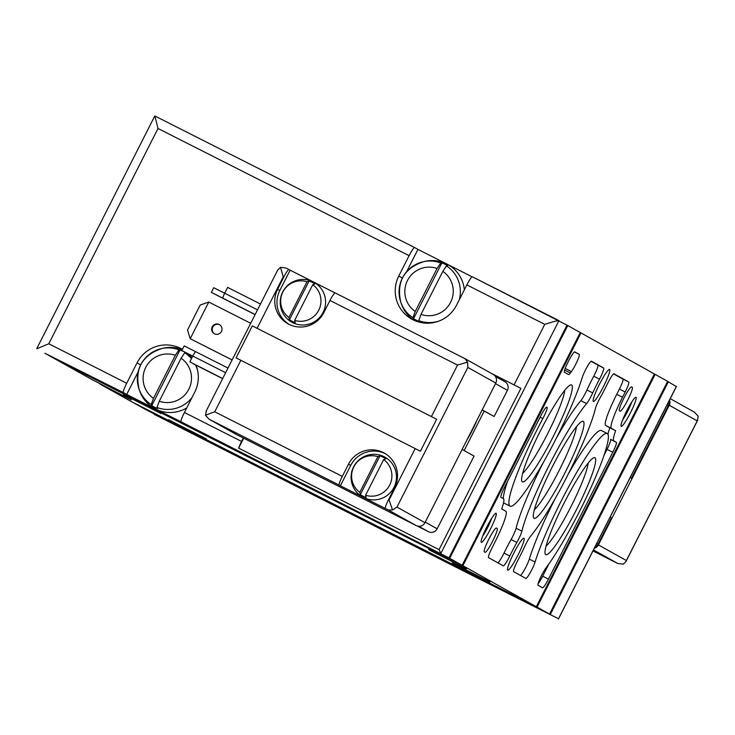 <?xml version="1.0" encoding="UTF-8"?>
<svg xmlns="http://www.w3.org/2000/svg" width="735" height="735" viewBox="0 0 735 735"><rect width="100%" height="100%" fill="white"/><g stroke="black" fill="none" stroke-linecap="round" stroke-linejoin="round"><path stroke-width="1.1" d="M243.313 438.014L241.585 441.423A9.785 1.259 116.9 0 0 238.645 448.139L439.052 549.642L520.885 388.356L491.2 373.297M406.639 271.684L417.939 249.385L414.641 247.548A9.785 1.259 116.9 0 0 414.632 247.539A9.785 1.259 116.9 0 0 409.11 255.661L398.774 276.02A32.625 32.349 119.2 0 0 411.729 319.119A32.625 32.349 119.2 0 0 456.499 305.264L466.835 284.895A9.785 1.259 -63.1 0 1 472.357 276.773A9.785 1.259 -63.1 0 1 472.366 276.783L558.94 320.625M140.642 364.891L137.041 362.879L126.714 383.247A9.785 1.259 116.9 0 0 123.379 392.591L126.686 394.438L138.097 371.947M137.041 362.879A32.625 32.349 119.2 0 1 182.436 349.373M188.601 354.086A32.625 32.349 119.2 0 1 191.89 357.844M195.997 365.185A32.625 32.349 119.2 0 1 194.766 392.113L184.43 412.482L241.585 441.423M186.763 407.897A32.625 32.349 119.2 0 1 155.554 409.055L181.104 421.826A9.785 1.259 -63.1 0 1 184.43 412.482M439.052 549.642L440.871 553.391L558.949 320.635C557.461 320.534 552.729 321.774 544.764 324.365L514.059 384.883M676.283 386.564L667.61 381.373M471.769 575.165L414.035 545.93A9.785 1.259 116.9 0 0 414.044 545.93L471.76 575.165A9.785 1.259 -63.1 0 1 471.76 575.165A9.785 1.259 -63.1 0 1 471.769 575.165L558.49 618.741M175.334 355.299L153.496 398.333A24.347 24.145 119.2 0 1 175.334 355.299L178.963 349.832L182.987 351.183M159.265 401.255L181.104 358.221A24.347 24.145 119.2 0 1 159.265 401.255L156.978 407.475L157.547 408.55A31.513 31.247 119.2 0 1 151.777 405.628L180.093 349.731M151.777 405.628L151.208 404.553L153.496 398.333M185.872 352.653L184.733 352.754L181.104 358.221M151.208 404.553A30.852 30.594 119.2 0 1 161.774 348.546L163.758 348.114A32.625 32.349 119.2 0 1 182.308 349.621M126.686 394.438L155.554 409.055A32.625 32.349 119.2 0 1 139.76 391.075L139.08 389.164C134.523 368.851 142.094 355.308 161.774 348.546A30.852 30.594 119.2 0 1 178.963 349.832M421.008 314.405L442.837 271.362A24.347 24.145 119.2 0 1 421.008 314.405L418.711 320.616L419.262 321.654L413.493 318.733L412.941 317.695L415.229 311.475A24.347 24.145 119.2 0 1 437.068 268.44L415.229 311.475M413.52 318.751L441.873 262.873A31.513 31.247 119.2 0 1 447.643 265.794L446.476 265.895L442.837 271.362M437.068 268.44L440.697 262.974L441.873 262.873M413.98 320.267A32.625 32.349 119.2 0 1 401.494 304.216L400.823 302.305A30.852 30.594 119.2 0 1 440.697 262.974M412.941 317.695A30.852 30.594 119.2 0 1 400.823 302.305C396.266 281.992 403.827 268.459 423.516 261.688L425.491 261.265A32.625 32.349 119.2 0 1 464.327 289.847M417.939 249.385L472.091 276.81M472.357 276.773L567.025 325.146L448.947 557.902L44.872 353.25L123.379 392.591M448.947 557.902L181.104 421.826M154.874 115.974L414.632 247.539L154.874 115.974L158.007 128.478L48.786 343.778L36.796 348.739M154.276 414.365L414.044 545.93A9.785 1.259 116.9 0 0 414.31 545.894M428.689 549.67L466.367 568.771L428.689 549.67M452.19 562.799L489.859 581.899L452.19 562.799M123.508 394.539L161.176 413.64L123.508 394.539M168.591 419.722L206.259 438.823L168.591 419.722M536.32 606.715L132.254 402.063L99.574 383.808L131.326 399.886L91.498 379.297L58.828 361.041L462.894 565.693L580.981 332.937L654.407 373.959L536.32 606.715L462.894 565.693M580.246 332.532L462.159 565.288L449.682 558.315L567.76 325.559L580.981 332.937M549.541 614.102L145.466 409.441L132.998 402.44L537.055 607.128L655.142 374.372L667.619 381.346L549.541 614.102L537.055 607.128M462.159 565.288L58.093 360.628L45.625 353.627M550.276 614.506L668.354 381.75M620.147 411.205L619.412 410.791A13.377 1.727 -63.1 0 1 623.942 398.058A13.377 1.727 -63.1 0 1 631.512 386.932A13.377 1.727 -63.1 0 1 631.521 386.941L632.256 387.345A13.377 1.727 -63.1 0 1 627.718 400.088A13.377 1.727 -63.1 0 1 620.156 411.214A13.377 1.727 -63.1 0 1 620.147 411.205M485.045 552.307L484.319 551.893A13.377 1.727 -63.1 0 1 488.849 539.159A13.377 1.727 -63.1 0 1 496.41 528.033A13.377 1.727 -63.1 0 1 496.419 528.042L497.154 528.447A13.377 1.727 -63.1 0 1 492.625 541.19A13.377 1.727 -63.1 0 1 485.054 552.307A13.377 1.727 -63.1 0 1 485.045 552.307M568.624 374.584L564.434 372.241A10.437 1.341 -63.1 0 1 567.98 362.272L568.872 360.527A10.437 1.341 -63.1 0 1 574.761 351.872A10.437 1.341 -63.1 0 1 574.77 351.872L579.244 354.38A10.437 1.341 -63.1 0 1 577.104 361.427A10.437 1.341 -63.1 0 1 571.398 371.598A81.557 10.501 -63.1 0 0 570.351 373.003A10.437 1.341 -63.1 0 1 568.633 374.584A10.437 1.341 -63.1 0 1 568.624 374.584M635.977 397.277A16.308 2.104 -63.1 0 1 629.968 413.75A16.308 2.104 -63.1 0 1 621.047 426.125A16.308 2.104 -63.1 0 1 626.725 410.874A16.308 2.104 -63.1 0 1 635.665 397.267A16.308 2.104 -63.1 0 1 635.977 397.277M496.079 513.287A16.308 2.104 -63.1 0 1 490.07 529.77A16.308 2.104 -63.1 0 1 481.149 542.136A16.308 2.104 -63.1 0 1 486.827 526.885A16.308 2.104 -63.1 0 1 495.767 513.278A16.308 2.104 -63.1 0 1 496.079 513.287M571.554 384.947A54.362 7.001 -63.1 0 1 551.535 439.861A54.362 7.001 -63.1 0 1 521.795 481.094A54.362 7.001 -63.1 0 1 540.712 430.26A54.362 7.001 -63.1 0 1 570.507 384.929A54.362 7.001 -63.1 0 1 571.554 384.947M594.937 457.749A54.362 7.001 -63.1 0 1 574.908 512.672A54.362 7.001 -63.1 0 1 545.177 553.905A54.362 7.001 -63.1 0 1 564.094 503.062A54.362 7.001 -63.1 0 1 593.88 457.73A54.362 7.001 -63.1 0 1 594.937 457.749M583.241 421.348A54.362 7.001 -63.1 0 1 563.221 476.262A54.362 7.001 -63.1 0 1 533.481 517.504A54.362 7.001 -63.1 0 1 552.408 466.661A54.362 7.001 -63.1 0 1 582.193 421.33A54.362 7.001 -63.1 0 1 583.241 421.348M535.098 562.018A10.437 1.341 -63.1 0 1 530.257 572.638A10.437 1.341 -63.1 0 1 525.874 578.473A10.437 1.341 -63.1 0 1 525.865 578.473L513.636 571.637A10.437 1.341 -63.1 0 1 517.789 560.493A35.886 4.621 -63.1 0 0 524.579 546.739A10.437 1.341 -63.1 0 1 530.688 536.091A81.557 10.501 -63.1 0 0 567.824 474.957A81.557 10.501 -63.1 0 0 595.423 408.495A10.437 1.341 -63.1 0 1 600.431 397.222A35.886 4.621 -63.1 0 0 607.523 383.633A10.437 1.341 -63.1 0 1 614.001 373.793A10.437 1.341 -63.1 0 1 614.01 373.793L628.737 382.025A10.437 1.341 -63.1 0 1 625.182 391.985L622.527 397.231A32.625 4.199 -63.1 0 0 611.437 428.367L615.645 430.719A32.625 4.199 -63.1 0 0 613.844 440.917L616.334 442.305A10.437 1.341 -63.1 0 1 612.788 452.273L548.429 579.125A10.437 1.341 -63.1 0 1 542.54 587.779A10.437 1.341 -63.1 0 1 542.531 587.779L538.057 585.28A10.437 1.341 -63.1 0 1 540.197 578.225A10.437 1.341 -63.1 0 1 545.903 568.054A81.557 10.501 -63.1 0 0 590.572 488.417A81.557 10.501 -63.1 0 0 607.193 433.466A81.557 10.501 -63.1 0 0 572.933 479.027A81.557 10.501 -63.1 0 0 535.098 562.018L529.329 559.096A10.437 1.341 -63.1 0 1 525.02 568.752A10.437 1.341 -63.1 0 1 520.481 575.459M503.291 565.858L488.564 557.635A10.437 1.341 -63.1 0 1 492.119 547.667L494.774 542.43A32.625 4.199 -63.1 0 0 505.864 511.284L501.656 508.932A32.625 4.199 -63.1 0 0 503.457 498.743L500.967 497.347A10.437 1.341 -63.1 0 1 504.513 487.378L540.822 415.808A10.437 1.341 -63.1 0 1 546.711 407.153A10.437 1.341 -63.1 0 1 546.721 407.153L547.033 407.328A10.437 1.341 -63.1 0 1 542.843 418.546A81.557 10.501 -63.1 0 0 510.108 506.185A81.557 10.501 -63.1 0 0 544.369 460.634A81.557 10.501 -63.1 0 0 582.203 377.634A10.437 1.341 -63.1 0 1 587.044 367.013A10.437 1.341 -63.1 0 1 591.427 361.179A10.437 1.341 -63.1 0 1 591.436 361.188L603.665 368.014A10.437 1.341 -63.1 0 1 599.512 379.159A35.886 4.621 -63.1 0 0 592.722 392.913A10.437 1.341 -63.1 0 1 586.613 403.57A81.557 10.501 -63.1 0 0 549.468 464.704A81.557 10.501 -63.1 0 0 521.878 531.166A10.437 1.341 -63.1 0 1 516.87 542.439A35.886 4.621 -63.1 0 0 509.778 556.018A10.437 1.341 -63.1 0 1 503.3 565.858A10.437 1.341 -63.1 0 1 503.291 565.858M523.963 538.195A17.943 2.315 -63.1 0 1 517.89 555.283A17.943 2.315 -63.1 0 1 507.738 570.213A17.943 2.315 -63.1 0 1 513.783 553.161A17.943 2.315 -63.1 0 1 523.954 538.195A17.943 2.315 -63.1 0 1 523.963 538.195M609.572 369.448A17.943 2.315 -63.1 0 1 603.499 386.536A17.943 2.315 -63.1 0 1 593.347 401.457A17.943 2.315 -63.1 0 1 599.392 384.405A17.943 2.315 -63.1 0 1 609.563 369.448A17.943 2.315 -63.1 0 1 609.572 369.448M45.607 353.654L449.682 558.315M567.016 325.173L567.76 325.559M654.389 373.986L655.142 374.372M510.108 506.185L504.339 503.264A81.557 10.501 -63.1 0 1 503.604 502.464M503.218 498.606A81.557 10.501 -63.1 0 1 507.508 481.48M591.05 361.271L597.895 365.093A10.437 1.341 -63.1 0 1 593.733 376.237L599.512 379.159M556.386 438.078A81.557 10.501 -63.1 0 1 580.834 400.639A10.437 1.341 -63.1 0 0 586.953 389.991A35.886 4.621 -63.1 0 1 593.733 376.237M497.898 562.845A10.437 1.341 -63.1 0 0 504.008 553.097A35.886 4.621 -63.1 0 1 511.101 539.508A10.437 1.341 -63.1 0 0 516.108 528.235A81.557 10.501 -63.1 0 1 543.459 462.251M613.624 373.885L622.958 379.095A10.437 1.341 -63.1 0 1 619.412 389.063L616.757 394.3L622.527 397.231M607.928 434.275A32.625 4.199 -63.1 0 1 609.875 427.798L605.668 425.446A32.625 4.199 -63.1 0 1 616.757 394.3M609.875 427.798L615.645 430.719M613.844 440.917L610.564 439.383A10.437 1.341 -63.1 0 1 607.018 449.351L604.023 455.25M548.843 564.021L542.66 576.203A10.437 1.341 -63.1 0 1 538.066 583.838M529.329 559.096A81.557 10.501 -63.1 0 1 555.145 498.652M568.072 474.479A81.557 10.501 -63.1 0 1 601.423 430.545L607.193 433.466M576.405 426.732A48.776 6.284 -63.1 0 1 559.317 470.161A48.776 6.284 -63.1 0 1 534.409 509.649M588.092 463.133A48.776 6.284 -63.1 0 1 571.003 506.562A48.776 6.284 -63.1 0 1 546.105 546.05M564.719 390.331A48.776 6.284 -63.1 0 1 547.621 433.76A48.776 6.284 -63.1 0 1 522.723 473.239M180.121 349.75L183.236 351.321M238.645 448.139L243.689 438.207M491.568 373.509L520.885 388.356M491.788 518.083A13.487 1.736 -63.1 0 1 482.665 536.1M631.687 402.063A13.487 1.736 -63.1 0 1 622.563 420.08M669.548 400.015A6.523 6.468 119.2 0 1 669.245 405.261L598.4 544.911A6.523 6.468 119.2 0 1 594.339 548.255M694.4 412.142L698.25 416.267L697.221 420.889L669.245 405.261M593.485 549.936L617.648 563.433L592.98 550.938L617.694 563.451L623.225 564.149L625.99 561.466L626.376 560.539L598.4 544.911M630.198 477.575L631.475 478.283L630.171 477.621M594.946 547.061A6.523 6.468 119.2 0 0 598.115 544.038L611.401 517.853L610.124 517.137M668.942 401.209A6.523 6.468 119.2 0 1 668.372 405.545L631.475 478.283M482.224 409.836L494.141 416.497L507.426 390.313A6.523 6.468 -60.8 0 0 504.835 381.695L495.399 376.421M494.141 416.497L482.142 409.992M484.172 411.122L464.171 450.537M417.122 525.966L428.441 531.699A6.523 6.468 -60.8 0 0 437.16 528.805L474.066 456.067L462.15 449.407M206.498 410.599L205.469 415.211L209.052 419.198L237.065 434.844A6.523 6.468 -60.8 0 0 237.295 434.964L416.24 525.599A6.523 6.468 -60.8 0 0 424.959 522.704L495.813 383.045A6.523 6.468 -60.8 0 0 493.222 374.427L465.016 358.68L335.132 292.897A9.132 1.176 116.9 0 0 329.978 300.468L323.777 312.687A26.102 25.881 -60.8 0 1 287.955 323.777A26.102 25.881 -60.8 0 1 277.6 289.296L283.793 277.077A9.132 1.176 -63.1 0 1 288.947 269.506A9.132 1.176 -63.1 0 1 288.956 269.506L290.132 270.168L279.796 290.527A26.102 25.881 -60.8 0 0 289.075 324.365M250.708 323.281L208.795 302.048L200.214 305.025L187.517 330.043L190.2 338.706L232.095 359.966M221.437 331.494A5.218 5.173 -60.8 0 0 219.361 324.594A5.218 5.173 -60.8 0 0 212.296 326.625A5.218 5.173 -60.8 0 0 214.271 333.708A5.218 5.173 -60.8 0 0 221.437 331.494M232.113 359.939L190.2 338.706L208.795 302.048M219.646 324.769A5.218 5.173 -60.8 0 0 212.884 326.956A5.218 5.173 -60.8 0 0 214.565 333.865M289.461 319.679L288.892 317.456A20.268 20.102 119.2 0 1 307 281.771L309.077 281.018L289.461 319.679A21.921 21.738 -60.8 0 0 295.231 322.61L294.671 320.377A20.268 20.102 119.2 0 0 312.77 284.702L294.671 320.377M288.892 317.456L307 281.771M360.37 494.563L359.801 492.331A20.268 20.102 119.2 0 1 377.9 456.656L379.977 455.902L360.37 494.563A21.921 21.738 -60.8 0 0 366.14 497.485L365.571 495.261A20.268 20.102 119.2 0 0 383.679 459.577L365.571 495.261M359.801 492.331L377.9 456.656M424.959 522.704L396.983 507.076L392.582 509.98L389.054 500.076L415.183 448.58L236.082 357.881L252.316 325.871L431.417 416.58L457.547 365.084L467.607 362.098L467.837 367.417L495.813 383.045M389.054 500.076L388.484 499.791L394.677 487.571A26.102 25.881 -60.8 0 0 384.322 453.091A26.102 25.881 -60.8 0 0 348.5 464.18L342.299 476.399L214.73 411.784L240.86 360.288M415.183 448.58L420.402 451.235L436.636 419.235L431.417 416.58M205.984 411.444L277.729 270.011L280.494 267.329L283.223 276.792L257.094 328.288M277.729 270.011L277.343 270.939M205.469 415.211L214.73 411.784M385.406 453.734A26.102 25.881 -60.8 0 0 350.705 465.411L340.369 485.771L339.193 485.118A9.132 1.176 -63.1 0 1 342.299 476.399M280.494 267.329L286.025 268.027L288.947 269.506L286.071 268.045M388.484 499.791A9.132 1.176 116.9 0 0 385.379 508.51L363.457 497.466A22.84 22.647 -60.8 0 0 394.713 485.789A22.84 22.647 -60.8 0 0 381.006 455.443A22.84 22.647 -60.8 0 0 352.873 468.415A22.84 22.647 -60.8 0 0 363.457 497.466L340.369 485.771M334.995 292.888L290.132 270.168M392.582 509.98L388.264 509.971L416.24 525.599M467.607 362.098L465.016 358.68L335.132 292.897M313.22 281.863A22.84 22.647 119.2 0 1 315.223 321.269A22.84 22.647 119.2 0 1 280.228 303.546A22.84 22.647 119.2 0 1 313.22 281.863M436.636 419.235L252.316 325.871M383.679 459.577L385.756 458.824A21.921 21.738 -60.8 0 0 379.977 455.902M312.77 284.702L314.846 283.949A21.921 21.738 -60.8 0 0 309.077 281.018M231.01 302.361L240.281 307.065L231.01 302.361M211.358 292.355L222.907 298.199A5.218 0.671 116.9 0 1 224.68 293.219L213.72 287.697L211.358 292.355L225.25 299.512A5.218 0.671 116.9 0 0 225.259 299.512L255.1 314.626L225.25 299.512M260.475 304.033L227.629 287.394L224.68 293.219L257.516 309.848M222.687 378.516L189.841 361.877L222.677 378.534M192.735 356.181L181.839 350.54L192.781 356.089M192.827 363.421L222.613 378.663M222.622 378.635L192.781 363.522M181.839 350.54L184.2 345.891L195.74 351.734A5.218 0.671 116.9 0 0 195.74 351.734A5.218 0.671 116.9 0 0 192.8 356.062L189.841 361.877M467.056 439.732A19.579 2.517 116.9 0 0 476.896 420.337M466.835 284.895L544.764 324.365M158.007 128.478L409.11 255.661M48.786 343.778L126.714 383.247M558.352 619.017L676.43 386.261M184.733 352.754A30.852 30.594 119.2 0 1 191.458 358.698M195.51 364.937A30.852 30.594 119.2 0 1 197.706 370.954M191.954 397.653A30.852 30.594 119.2 0 1 156.978 407.475M446.476 265.895A30.852 30.594 119.2 0 1 459.228 299.898M438.74 321.149A30.852 30.594 119.2 0 1 418.711 320.616M540.133 417.168L542.843 418.546M597.895 365.093L603.665 368.014M586.953 389.991L592.722 392.913M580.834 400.639L586.613 403.57M516.108 528.235L521.878 531.166M511.101 539.508L516.87 542.439M504.008 553.097L509.778 556.018M622.958 379.095L628.737 382.025M619.412 389.063L625.182 391.985M605.668 425.446L611.437 428.367M610.564 439.383L616.334 442.305M607.018 449.351L612.788 452.273M542.66 576.203L548.429 579.125M402.376 278.032L398.774 276.02M574.43 351.936L579.244 354.38M565.206 368.465L571.398 371.598M564.636 370.109L570.351 373.003M496.281 528.006L497.154 528.447M631.383 386.913L632.256 387.345M697.221 420.889L626.376 560.539M668.372 405.545L667.104 404.838M598.115 544.038L596.848 543.321M396.983 507.076L467.837 367.417M457.547 365.084L329.978 300.468M283.793 277.077L283.223 276.792M339.193 485.118L209.319 419.336L237.295 434.964M388.264 509.971L385.379 508.51M279.796 290.527L277.6 289.296M350.705 465.411L348.5 464.18M255.146 314.534L222.907 298.199M227.988 368.06L195.749 351.734L227.988 368.06M225.636 372.691L192.8 356.062M425.243 522.144L437.16 528.805M495.509 383.652L507.426 390.313M418.739 526.278L428.441 531.699M558.453 618.989L676.466 386.38M36.759 348.62L154.773 116.011M697.736 420.043L625.99 561.466M694.667 412.289L670.246 398.646"/></g></svg>
